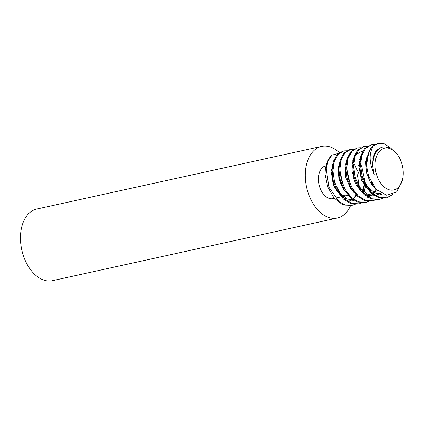 <?xml version="1.0" encoding="UTF-8"?>
<svg xmlns="http://www.w3.org/2000/svg" width="424" height="424" viewBox="0 0 424 424"><rect width="100%" height="100%" fill="white"/><g stroke="black" fill="none" stroke-linecap="round" stroke-linejoin="round"><path stroke-width="0.64" d="M339.635 152.942A36.66 23.394 77.6 0 0 321.583 146.418L36.745 209.048A36.66 23.394 77.6 0 0 21.539 227.714A36.66 23.394 77.6 0 0 27.793 265.509A36.66 23.394 77.6 0 0 52.491 280.656L337.329 218.026A36.66 23.394 77.6 0 0 350.531 205.624M353.531 192.242A36.66 23.394 77.6 0 0 353.611 190.424M347.055 162.927A36.66 23.394 77.6 0 0 346.148 161.327M321.583 146.418A36.66 23.394 77.6 0 0 306.605 187.244A36.66 23.394 77.6 0 0 337.329 218.026M340.493 183.989A16.801 10.722 77.6 0 0 338.151 174.63M326.692 165.625L325.849 165.811A16.801 10.722 77.6 0 0 318.986 184.525A16.801 10.722 77.6 0 0 333.068 198.633L346.848 195.602A16.801 10.722 -102.4 0 1 335.214 188.108A16.801 10.722 -102.4 0 1 332.957 170.199M339.067 193.063A16.801 10.722 77.6 0 0 339.264 192.591M345.433 163.876A16.801 10.722 -102.4 0 1 346.53 164.597A16.801 10.722 -102.4 0 1 346.848 164.846M351.936 171.598A16.801 10.722 -102.4 0 1 354.279 180.958M353.049 189.56A16.801 10.722 -102.4 0 1 352.392 190.975M348.883 194.802A16.801 10.722 -102.4 0 1 346.848 195.602M339.629 162.779L339.248 162.864A16.801 10.722 -102.4 0 1 339.629 162.779A16.801 10.722 -102.4 0 1 340.467 162.652M393.366 150.52A21.386 13.648 77.6 0 0 378.59 152.396A21.386 13.648 77.6 0 0 376.369 174.063A21.386 13.648 77.6 0 0 390.366 190.058A21.386 13.648 77.6 0 0 402.8 178.34A21.386 13.648 77.6 0 0 397.664 154.977A21.386 13.648 77.6 0 0 393.366 150.52M339.311 153.202L331.928 155.157A27.496 17.548 77.6 0 0 325.118 174.508L327.768 187.037L333.9 197.828L342.279 204.49L351.21 205.592L355.556 204.13M353.658 164.713L352.312 162.429M356.971 173.867A22.912 14.623 -102.4 0 1 358.041 187.864M356.351 193.953A22.912 14.623 -102.4 0 1 353.494 198.411M353.081 198.835A22.912 14.623 -102.4 0 1 348.162 201.57A22.912 14.623 -102.4 0 1 347.145 201.734L348.162 201.57M331.928 155.157L328.144 160.834L326.231 168.731L328.892 187.138L339.025 201.654L345.597 205.121L352.217 205.37M363.861 193.63L365.726 184.668M360.649 161.581L359.494 159.705M347.436 150.774L343.853 150.907L338.177 154.294L334.324 161.247L332.957 170.687L334.345 181.159L338.341 191.049L344.399 198.845L351.666 203.345L359.107 203.854L362.451 202.614M372.362 185.553L372.489 184.519M366.93 159.037L366.384 158.189M354.326 149.259L350.743 149.391L345.067 152.778L341.219 159.726L339.847 169.155L341.23 179.622L345.226 189.523L351.289 197.33L358.561 201.829L365.997 202.338L369.336 201.098M373.867 157.596L373.274 156.673M361.216 147.743L357.633 147.875L351.957 151.267L348.104 158.226L346.737 167.66L348.125 178.122L352.116 188.012L358.174 195.809L365.446 200.314L372.887 200.822L376.226 199.582M376.925 151.135L376.311 150.531M368.111 146.227L364.523 146.359L358.847 149.746L354.999 156.689L353.627 166.129L355.015 176.601L359.011 186.502L365.075 194.303L372.346 198.803L379.782 199.307L383.121 198.066M375.002 144.711L371.419 144.844L365.737 148.236L361.889 155.189L360.522 164.618L361.905 175.075L365.896 184.97L371.954 192.777L379.231 197.287L386.672 197.796L393.022 194.393M390.727 148.119L384.573 143.9L378.309 143.328L373.274 146.068C368.753 153.493 369.097 163.028 374.307 174.667A22.912 14.623 77.6 0 1 383.111 146.964L381.282 147.367L376.374 150.456L373.231 156.838L372.468 165.402L374.307 174.667M402.45 180.152L396.626 191.966L386.683 195.268L376.162 189.284L368.626 176.342L366.463 165.418L369.039 150.753L372.638 145.957L377.811 143.45M386.163 197.897L378.229 197.51L370.958 193L364.9 185.209L360.904 175.319L359.515 164.851L360.882 155.407L364.735 148.458L370.936 144.966M379.273 199.407L371.339 199.02L364.068 194.515L357.999 186.708L354.008 176.808L352.625 166.346L353.992 156.917L357.84 149.974L364.025 146.481M372.383 200.923L364.449 200.536L357.183 196.036L351.114 188.24L347.124 178.35L345.735 167.872L347.102 158.428L350.955 151.485L357.135 147.997M365.499 202.439L357.549 202.052L350.282 197.542L344.219 189.74L340.228 179.85L338.84 169.388L340.207 159.959L344.06 153L349.742 149.614L353.87 149.571M371.631 183.083L371.519 184.408M370.2 190.996L370.009 191.59M358.598 203.955L350.669 203.573L343.398 199.068L337.334 191.266L333.338 181.366L331.95 170.888L333.322 161.459L337.17 154.516L342.846 151.124L346.98 151.087M359.181 161.014L360.538 163.473M361.561 165.699L364.804 180.688M364.815 182.924L363.119 193.106M351.713 205.47L351.21 205.592M366.463 165.418A27.496 17.548 -102.4 0 1 373.274 146.068M383.111 146.964A22.912 14.623 77.6 0 1 384.128 146.799L390.711 148.114L397.664 154.977M378.881 148.321L379.724 148.442M382.512 194.012L374.609 192.819L367.332 186.592L362.287 176.845L360.543 165.927M375.876 151.087L376.634 151.532M380.71 193.037L375.802 195.491L367.862 194.409L360.517 188.203L355.413 178.414L353.653 167.427M373.396 156.244L374.032 157.007M377.265 190.387L368.912 197.006M350.097 183.91L346.758 168.943M366.506 157.76L367.041 158.396M372.913 185.171L372.717 186.004M370.624 191.457L370.396 191.865M343.196 185.399L339.868 170.453M359.616 159.276L360.739 160.669M366.241 185.569L365.827 187.519M363.734 192.973L363.501 193.381M355.127 200.038L347.182 198.946L339.847 192.756L334.737 182.961L332.978 171.99M341.845 156.037L342.852 155.884M352.726 160.791L358.953 173.782L358.932 189.035M356.844 194.489L353.796 198.517M353.277 198.983L348.236 201.554M353.643 165.228L352.201 162.97M347.993 158.581L347.558 158.274M334.854 159.758L331.091 171.46L333.932 186.295L342.454 197.658L353.219 200.457L354.899 200.086M362.297 192.464L364.725 182.744M360.533 163.706L359.096 161.454M354.883 157.066L354.448 156.758M341.749 158.237L338.23 167.162L338.887 178.907L343.71 190.111L351.475 197.499M369.193 190.948L369.527 190.222M371.291 184.074L371.472 182.797M366.67 160.95L365.986 159.938M361.773 155.55L361.343 155.242M348.639 156.726L345.12 165.63L345.783 177.402L350.6 188.595L358.37 195.989M367.004 197.425L372.24 194.685L376.157 189.279M373.47 159.292L372.876 158.422M362.515 151.495L360.607 151.914L355.948 154.723L352.81 160.495L352.969 177.057L356.377 185.288L361.497 191.77L367.624 195.506L373.894 195.909M375.85 152.746L375.123 152.216M362.419 153.695L358.656 165.397L361.497 180.232L370.014 191.595L380.784 194.393L382.337 193.932M378.828 149.121L378.007 148.904M368.435 153.403L365.695 161.883L366.373 172.494L370.433 182.728L377.063 190.191M382.162 147.229L381.282 147.367M332.358 164.38L333.582 164.109M358.1 204.077L359.107 203.854M364.995 202.561L365.997 202.338M371.885 201.045L372.887 200.822M378.775 199.529L379.782 199.307M385.665 198.013L386.672 197.791M342.846 151.124L343.853 150.907M349.736 149.608L350.743 149.391M356.632 148.093L357.633 147.875M363.522 146.582L364.523 146.359M370.412 145.066L371.419 144.844M377.302 143.551L378.309 143.328M402.8 178.34L402.403 180.412M382.517 194.017L380.784 194.393"/></g></svg>
